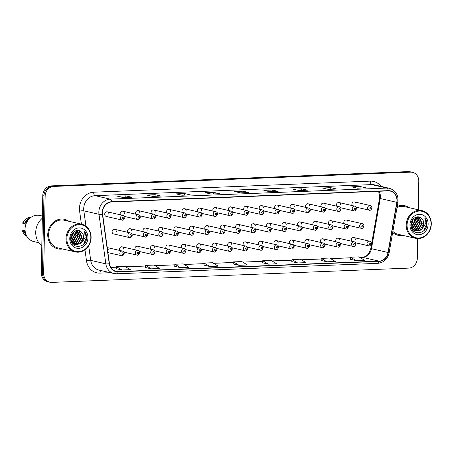 <?xml version="1.0" encoding="UTF-8"?>
<svg xmlns="http://www.w3.org/2000/svg" width="454" height="454" viewBox="0 0 454 454"><rect width="100%" height="100%" fill="white"/><g stroke="black" fill="none" stroke-linecap="round" stroke-linejoin="round"><path stroke-width="0.68" d="M123.653 249.059A2.366 2.077 102.9 0 0 122.092 246.834A2.366 2.077 102.9 0 0 119.47 249.223A2.366 2.077 102.9 0 0 119.765 250.46M139.106 248.44A2.366 2.077 102.9 0 0 137.539 246.216A2.366 2.077 102.9 0 0 134.923 248.605A2.366 2.077 102.9 0 0 135.213 249.842M154.553 247.822A2.366 2.077 102.9 0 0 152.987 245.597A2.366 2.077 102.9 0 0 150.37 247.986A2.366 2.077 102.9 0 0 150.66 249.223M170 247.203A2.366 2.077 102.9 0 0 168.434 244.978A2.366 2.077 102.9 0 0 165.818 247.368A2.366 2.077 102.9 0 0 166.107 248.605M185.448 246.584A2.366 2.077 102.9 0 0 183.887 244.36A2.366 2.077 102.9 0 0 181.265 246.749A2.366 2.077 102.9 0 0 181.56 247.986M200.895 245.966A2.366 2.077 102.9 0 0 199.334 243.741A2.366 2.077 102.9 0 0 196.713 246.13A2.366 2.077 102.9 0 0 197.008 247.368M216.342 245.347A2.366 2.077 102.9 0 0 214.782 243.123A2.366 2.077 102.9 0 0 212.16 245.518A2.366 2.077 102.9 0 0 212.455 246.749M231.79 244.729A2.366 2.077 102.9 0 0 230.229 242.504A2.366 2.077 102.9 0 0 227.607 244.899A2.366 2.077 102.9 0 0 227.902 246.13M247.237 244.11A2.366 2.077 102.9 0 0 245.676 241.886A2.366 2.077 102.9 0 0 243.055 244.28A2.366 2.077 102.9 0 0 243.35 245.512M262.684 243.492A2.366 2.077 102.9 0 0 261.124 241.267A2.366 2.077 102.9 0 0 258.502 243.662A2.366 2.077 102.9 0 0 258.797 244.893M278.137 242.873A2.366 2.077 102.9 0 0 276.571 240.648A2.366 2.077 102.9 0 0 273.955 243.043A2.366 2.077 102.9 0 0 274.244 244.275M293.585 242.254A2.366 2.077 102.9 0 0 292.018 240.03A2.366 2.077 102.9 0 0 289.402 242.425A2.366 2.077 102.9 0 0 289.692 243.656M309.032 241.636A2.366 2.077 102.9 0 0 307.466 239.411A2.366 2.077 102.9 0 0 304.85 241.806A2.366 2.077 102.9 0 0 305.139 243.038M324.479 241.017A2.366 2.077 102.9 0 0 322.913 238.798A2.366 2.077 102.9 0 0 320.297 241.188A2.366 2.077 102.9 0 0 320.592 242.419M339.927 240.399A2.366 2.077 102.9 0 0 338.366 238.18A2.366 2.077 102.9 0 0 335.744 240.569A2.366 2.077 102.9 0 0 336.039 241.8M355.374 239.78A2.366 2.077 102.9 0 0 353.814 237.561A2.366 2.077 102.9 0 0 351.192 239.95A2.366 2.077 102.9 0 0 351.487 241.182M131.722 230.933A2.366 2.077 102.9 0 0 130.156 228.714A2.366 2.077 102.9 0 0 127.54 231.103A2.366 2.077 102.9 0 0 127.829 232.334M147.17 230.314A2.366 2.077 102.9 0 0 145.609 228.095A2.366 2.077 102.9 0 0 142.987 230.484A2.366 2.077 102.9 0 0 143.282 231.716M162.617 229.701A2.366 2.077 102.9 0 0 161.056 227.477A2.366 2.077 102.9 0 0 158.435 229.866A2.366 2.077 102.9 0 0 158.73 231.097M178.064 229.083A2.366 2.077 102.9 0 0 176.504 226.858A2.366 2.077 102.9 0 0 173.882 229.247A2.366 2.077 102.9 0 0 174.177 230.479M193.512 228.464A2.366 2.077 102.9 0 0 191.951 226.24A2.366 2.077 102.9 0 0 189.329 228.629A2.366 2.077 102.9 0 0 189.624 229.86M208.959 227.846A2.366 2.077 102.9 0 0 207.399 225.621A2.366 2.077 102.9 0 0 204.777 228.01A2.366 2.077 102.9 0 0 205.072 229.242M224.407 227.227A2.366 2.077 102.9 0 0 222.846 225.002A2.366 2.077 102.9 0 0 220.224 227.392A2.366 2.077 102.9 0 0 220.519 228.629M239.86 226.608A2.366 2.077 102.9 0 0 238.293 224.384A2.366 2.077 102.9 0 0 235.677 226.773A2.366 2.077 102.9 0 0 235.966 228.01M255.307 225.99A2.366 2.077 102.9 0 0 253.741 223.765A2.366 2.077 102.9 0 0 251.124 226.154A2.366 2.077 102.9 0 0 251.414 227.392M270.754 225.371A2.366 2.077 102.9 0 0 269.188 223.147A2.366 2.077 102.9 0 0 266.572 225.536A2.366 2.077 102.9 0 0 266.861 226.773M286.202 224.753A2.366 2.077 102.9 0 0 284.635 222.528A2.366 2.077 102.9 0 0 282.019 224.917A2.366 2.077 102.9 0 0 282.314 226.154M301.649 224.134A2.366 2.077 102.9 0 0 300.088 221.91A2.366 2.077 102.9 0 0 297.466 224.299A2.366 2.077 102.9 0 0 297.762 225.536M317.096 223.516A2.366 2.077 102.9 0 0 315.536 221.291A2.366 2.077 102.9 0 0 312.914 223.686A2.366 2.077 102.9 0 0 313.209 224.917M332.544 222.897A2.366 2.077 102.9 0 0 330.983 220.672A2.366 2.077 102.9 0 0 328.361 223.067A2.366 2.077 102.9 0 0 328.656 224.299M347.991 222.278A2.366 2.077 102.9 0 0 346.43 220.054A2.366 2.077 102.9 0 0 343.809 222.449A2.366 2.077 102.9 0 0 344.104 223.68M116.275 231.551A2.366 2.077 102.9 0 0 114.709 229.332A2.366 2.077 102.9 0 0 112.093 231.722A2.366 2.077 102.9 0 0 113.653 233.946L129.464 237.567A2.366 2.077 -77.1 0 1 127.897 235.342A2.366 2.077 -77.1 0 1 130.519 232.953C131.444 233.067 132.029 233.838 132.267 235.263C131.365 237.351 130.429 238.117 129.464 237.567M124.339 213.431A2.366 2.077 102.9 0 0 122.779 211.206A2.366 2.077 102.9 0 0 120.157 213.601A2.366 2.077 102.9 0 0 120.452 214.833M139.787 212.812A2.366 2.077 102.9 0 0 138.226 210.588A2.366 2.077 102.9 0 0 135.604 212.983A2.366 2.077 102.9 0 0 135.899 214.214M155.234 212.194A2.366 2.077 102.9 0 0 153.673 209.969A2.366 2.077 102.9 0 0 151.051 212.364A2.366 2.077 102.9 0 0 151.347 213.596M170.681 211.575A2.366 2.077 102.9 0 0 169.121 209.351A2.366 2.077 102.9 0 0 166.499 211.746A2.366 2.077 102.9 0 0 166.794 212.977M186.129 210.957A2.366 2.077 102.9 0 0 184.568 208.732A2.366 2.077 102.9 0 0 181.946 211.127A2.366 2.077 102.9 0 0 182.241 212.358M201.582 210.338A2.366 2.077 102.9 0 0 200.015 208.119A2.366 2.077 102.9 0 0 197.399 210.508A2.366 2.077 102.9 0 0 197.689 211.74M217.029 209.72A2.366 2.077 102.9 0 0 215.463 207.501A2.366 2.077 102.9 0 0 212.847 209.89A2.366 2.077 102.9 0 0 213.136 211.121M232.476 209.101A2.366 2.077 102.9 0 0 230.91 206.882A2.366 2.077 102.9 0 0 228.294 209.271A2.366 2.077 102.9 0 0 228.583 210.503M247.924 208.482A2.366 2.077 102.9 0 0 246.357 206.264A2.366 2.077 102.9 0 0 243.741 208.653A2.366 2.077 102.9 0 0 244.036 209.884M263.371 207.87A2.366 2.077 102.9 0 0 261.81 205.645A2.366 2.077 102.9 0 0 259.189 208.034A2.366 2.077 102.9 0 0 259.484 209.266M278.818 207.251A2.366 2.077 102.9 0 0 277.258 205.026A2.366 2.077 102.9 0 0 274.636 207.416A2.366 2.077 102.9 0 0 274.931 208.647M294.266 206.632A2.366 2.077 102.9 0 0 292.705 204.408A2.366 2.077 102.9 0 0 290.083 206.797A2.366 2.077 102.9 0 0 290.378 208.028M309.713 206.014A2.366 2.077 102.9 0 0 308.152 203.789A2.366 2.077 102.9 0 0 305.531 206.178A2.366 2.077 102.9 0 0 305.826 207.41M325.16 205.395A2.366 2.077 102.9 0 0 323.6 203.171A2.366 2.077 102.9 0 0 320.978 205.56A2.366 2.077 102.9 0 0 321.273 206.797M340.614 204.777A2.366 2.077 102.9 0 0 339.047 202.552A2.366 2.077 102.9 0 0 336.425 204.941A2.366 2.077 102.9 0 0 336.72 206.178M356.061 204.158A2.366 2.077 102.9 0 0 354.495 201.934A2.366 2.077 102.9 0 0 351.878 204.323A2.366 2.077 102.9 0 0 352.168 205.56M104.709 214.22A2.366 2.077 102.9 0 0 106.27 216.439L122.081 220.065A2.366 2.077 -77.1 0 1 120.52 217.841A2.366 2.077 -77.1 0 1 123.136 215.446L107.331 211.825A2.366 2.077 102.9 0 0 104.709 214.22M108.205 249.677A2.366 2.077 102.9 0 0 107.252 247.714M108.892 214.05A2.366 2.077 102.9 0 0 107.331 211.825M47.744 234.616A15.152 13.291 102.9 0 0 57.743 248.849A15.152 13.291 102.9 0 0 62.465 248.957A15.152 13.291 102.9 0 1 57.743 248.849A15.152 13.291 102.9 0 1 47.744 234.616A15.152 13.291 102.9 0 1 64.513 219.31A15.152 13.291 102.9 0 0 47.744 234.616M392.676 232.505A15.152 13.291 102.9 0 0 397.937 235.229A15.152 13.291 102.9 0 0 402.653 235.342A15.152 13.291 102.9 0 1 397.937 235.229A15.152 13.291 102.9 0 1 392.676 232.505M102.496 212.358A10.101 8.859 -77.1 0 1 111.61 201.968L388.227 190.896A10.101 8.859 -77.1 0 1 390.287 191.089A10.101 8.859 -77.1 0 1 396.785 202.325L388.011 252.498A10.101 8.859 -77.1 0 1 379.067 261.146L118.085 271.588A10.101 8.859 -77.1 0 1 116.025 271.401A10.101 8.859 -77.1 0 1 109.459 263.649L102.598 214.101A10.101 8.859 -77.1 0 1 102.496 212.358M102.275 212.37A10.351 9.08 102.9 0 0 102.377 214.152L109.238 263.7A10.351 9.08 102.9 0 0 118.085 271.838L379.062 261.396A10.351 9.08 102.9 0 0 388.232 252.532L397.006 202.359A10.351 9.08 102.9 0 0 388.232 190.646L111.616 201.718A10.351 9.08 102.9 0 0 102.275 212.37M49.906 282.218L47.545 281.673A9.466 8.308 102.9 0 1 41.291 272.78L42.772 195.634A9.466 8.308 102.9 0 1 51.319 185.89L408.242 171.606A9.466 8.308 102.9 0 1 410.178 171.782L411.358 172.055A9.466 8.308 102.9 0 0 409.423 171.873L52.505 186.163A9.466 8.308 102.9 0 0 43.959 195.907L42.477 273.053A9.466 8.308 102.9 0 0 48.726 281.945A9.466 8.308 102.9 0 1 42.477 273.053L43.959 195.907A9.466 8.308 102.9 0 1 52.505 186.163L409.423 171.873A9.466 8.308 102.9 0 1 411.358 172.055L412.538 172.327A9.466 8.308 102.9 0 0 410.603 172.145L53.685 186.429A9.466 8.308 102.9 0 0 45.139 196.173L43.658 273.319A9.466 8.308 102.9 0 0 49.906 282.218A9.466 8.308 102.9 0 0 51.841 282.394L408.765 268.11A9.466 8.308 102.9 0 0 417.311 258.366L417.686 238.571M365.81 187.843L357.519 188.172L365.754 187.843A2.525 1.18 87.7 0 1 365.81 187.843A2.525 1.18 87.7 0 1 365.958 187.854L360.05 186.503L351.685 186.838L357.593 188.189L365.958 187.854M360.022 188.069L360.05 186.503M336.533 189.012L328.242 189.346L336.476 189.017A2.525 1.18 87.7 0 1 336.533 189.012A2.525 1.18 87.7 0 1 336.681 189.029L330.773 187.672L322.408 188.007L328.316 189.363L336.681 189.029M330.745 189.244L330.773 187.672M298.976 190.515L307.199 190.186A2.525 1.18 87.7 0 1 307.256 190.186A2.525 1.18 87.7 0 1 307.403 190.198L301.496 188.841L293.131 189.176L299.038 190.532L307.403 190.198M301.462 190.413L301.496 188.841M269.699 191.69L277.922 191.361A2.525 1.18 87.7 0 1 277.979 191.355A2.525 1.18 87.7 0 1 278.126 191.372L272.213 190.016L263.848 190.351L269.761 191.707L278.126 191.372M272.184 191.588L272.213 190.016M131.581 197.218L123.289 197.547L131.524 197.218A2.525 1.18 87.7 0 1 131.581 197.218A2.525 1.18 87.7 0 1 131.734 197.229L125.82 195.873L117.455 196.207L123.369 197.564L131.734 197.229M125.792 197.445L125.82 195.873M160.864 196.043L152.572 196.378L160.807 196.049A2.525 1.18 87.7 0 1 160.864 196.043A2.525 1.18 87.7 0 1 161.011 196.06L155.103 194.704L146.733 195.038L152.646 196.395L161.011 196.06M155.069 196.276L155.103 194.704M190.141 194.874L181.85 195.203L190.084 194.874A2.525 1.18 87.7 0 1 190.141 194.874A2.525 1.18 87.7 0 1 190.288 194.885L184.381 193.529L176.016 193.864L181.923 195.22L190.288 194.885M184.347 195.101L184.381 193.529M219.418 193.699L211.127 194.034L219.361 193.705A2.525 1.18 87.7 0 1 219.418 193.699A2.525 1.18 87.7 0 1 219.566 193.716L213.658 192.36L205.293 192.695L211.201 194.051L219.566 193.716M213.63 193.932L213.658 192.36M240.416 192.859L248.639 192.53A2.525 1.18 87.7 0 1 248.696 192.53A2.525 1.18 87.7 0 1 248.849 192.541L242.935 191.185L234.57 191.52L240.484 192.876L248.849 192.541M242.907 192.757L242.935 191.185M68.809 221.268A15.152 13.291 102.9 0 0 64.513 219.31A15.152 13.291 102.9 0 1 68.809 221.268M408.997 207.648A15.152 13.291 102.9 0 0 404.701 205.696A15.152 13.291 102.9 0 0 397.239 206.4A15.152 13.291 102.9 0 1 404.701 205.696L404.701 205.696A15.152 13.291 102.9 0 1 408.997 207.648M418.242 209.771L418.792 181.22A9.466 8.308 102.9 0 0 412.538 172.327M291.797 261.618L297.648 262.974L306.013 262.639L300.378 259.217L292.013 259.552L291.797 261.635M321.074 260.448L326.925 261.805L335.29 261.47L329.655 258.042L321.29 258.377L321.074 260.465M350.357 259.274L356.203 260.63L364.568 260.295L358.938 256.873L350.573 257.208L350.352 259.291M203.959 265.136L209.81 266.492L218.175 266.158L212.546 262.73L204.175 263.065L203.959 265.153M174.682 266.305L180.533 267.661L188.898 267.327L183.263 263.905L174.898 264.239L174.682 266.322M145.405 267.48L151.256 268.836L159.621 268.501L153.985 265.074L145.621 265.408L145.405 267.497M116.128 268.649L121.973 270.005L130.343 269.67L124.708 266.248L116.343 266.583L116.128 268.666M262.52 262.792L268.371 264.149L276.736 263.814L271.1 260.386L262.735 260.721L262.52 262.809M239.088 265.318L247.453 264.983L241.823 261.561L233.458 261.896L233.18 263.967L239.088 265.318L233.458 261.896M209.81 266.492L204.175 263.065M180.533 267.661L174.898 264.239M151.256 268.836L145.621 265.408M121.973 270.005L116.343 266.583M268.371 264.149L262.735 260.721M297.648 262.974L292.013 259.552M326.925 261.805L321.29 258.377M356.203 260.63L350.573 257.208M90.845 237.658A13.575 11.906 102.9 0 0 79.115 224.656A13.575 11.906 102.9 0 0 66.869 238.622A13.575 11.906 102.9 0 0 78.599 251.624A13.575 11.906 102.9 0 0 90.845 237.658M91.112 237.573A14.205 12.457 102.9 0 0 81.731 224.231A14.205 12.457 102.9 0 0 66.017 238.577A14.205 12.457 102.9 0 0 75.392 251.919A14.205 12.457 102.9 0 0 91.112 237.573M81.731 224.231L64.298 220.235A14.205 12.457 102.9 0 0 48.578 234.582A14.205 12.457 102.9 0 0 57.959 247.924L75.392 251.919M42.341 218.243A17.042 14.948 102.9 0 0 35.73 232.312A17.042 14.948 102.9 0 0 41.808 245.869M42.381 216.025L39.895 215.451A13.416 11.764 102.9 0 0 25.049 229.003A13.416 11.764 102.9 0 0 33.902 241.602L38.8 242.725M72.515 233.118L72.634 235.019L70.762 239.706M72.141 233.64L72.169 234.911L70.705 239.071M73.815 231.812L74.513 235.45L71.272 241.414M73.514 232.068L74.042 235.342L71.096 241.08M74.955 231.092L76.391 235.876L72.805 242.073L72.01 242.51M74.683 231.234L75.92 235.774L71.817 242.266M75.994 230.689L78.264 236.307L74.683 242.504L72.81 243.333M75.744 230.763L77.799 236.199L74.212 242.396L72.606 243.145M76.896 230.501L77.418 230.797L80.142 236.738L76.561 242.93L73.65 243.946M76.686 230.53L79.671 236.63L76.09 242.822L73.44 243.809M77.225 230.473L79.297 231.228L82.021 237.17L78.434 243.361L74.535 244.388M77.469 230.507L78.826 231.12L81.55 237.062L77.969 243.253L74.314 244.297M70.977 240.813L73.696 243.974L75.455 244.683L80.313 243.792L82.151 242.13L83.684 237.55C83.689 235.41 82.997 233.657 81.612 232.278C82.917 233.674 83.525 235.41 83.428 237.493L79.842 243.684L75.222 244.621M81.612 232.278C77.98 227.908 70.608 232 70.693 238.185C69.984 249.206 85.948 248.906 86.595 238.237L86.618 237.703C86.64 235.382 85.988 233.367 84.671 231.665L85.125 237.624L82.151 242.13M69.768 238.503A10.289 9.029 102.9 0 0 78.661 248.366A10.289 9.029 102.9 0 0 87.951 237.777A10.289 9.029 102.9 0 0 79.053 227.914A10.289 9.029 102.9 0 0 69.768 238.503M25.271 231.846L24.788 231.739A9.466 8.308 102.9 0 0 25.623 233.362M25.078 230.292L22.717 230.388L22.7 231.421A10.101 8.859 102.9 0 0 26.922 236.358M24.788 231.739L24.175 231.761A10.101 8.859 102.9 0 0 26.287 235.144M24.175 231.761L22.7 231.421M28.852 219.271A9.466 8.308 102.9 0 0 24.936 223.896L25.952 224.128M31.326 217.137A10.101 8.859 102.9 0 0 24.925 220.213L23.358 221.944A6.311 5.539 102.9 0 0 22.87 222.551L22.853 223.584L24.936 223.896M24.925 220.213A10.101 8.859 102.9 0 0 22.853 223.584M30.225 217.954A10.101 8.859 102.9 0 0 24.329 223.924M84.671 231.665L86.396 237.658L83.632 244.229M431.039 224.043A13.575 11.906 102.9 0 0 419.309 211.042A13.575 11.906 102.9 0 0 407.056 225.002A13.575 11.906 102.9 0 0 418.787 238.01A13.575 11.906 102.9 0 0 431.039 224.043M431.3 223.953A14.205 12.457 102.9 0 0 421.925 210.611A14.205 12.457 102.9 0 0 406.205 224.957A14.205 12.457 102.9 0 0 415.58 238.299A14.205 12.457 102.9 0 0 431.3 223.953M421.925 210.611L404.491 206.621A14.205 12.457 102.9 0 0 397.051 207.478M412.703 219.503L412.828 221.404L410.955 226.092M412.328 220.025L412.357 221.297L410.893 225.456M414.008 218.198L414.701 221.83L411.46 227.794M413.702 218.453L414.235 221.722L411.29 227.46M415.143 217.472L416.579 222.261L412.998 228.458L412.198 228.895M414.871 217.619L416.108 222.154L412.005 228.651M416.182 217.069L418.457 222.693L414.871 228.884L412.998 229.713M415.932 217.148L417.986 222.585L414.406 228.776L412.794 229.531M417.084 216.887L417.612 217.182L420.33 223.124L416.749 229.315L413.844 230.331M416.874 216.916L419.865 223.016L416.278 229.208L413.628 230.195M417.413 216.853L419.485 217.608L422.209 223.55L418.628 229.747L414.723 230.774M417.657 216.893L419.019 217.5L421.738 223.442L418.157 229.639L414.502 230.677M411.165 227.193L413.883 230.354L415.648 231.063L420.5 230.178L422.339 228.515L423.871 223.936C423.877 221.796 423.19 220.042 421.8 218.663C423.111 220.059 423.713 221.796 423.616 223.873L420.035 230.07L415.41 231.007M421.8 218.663C418.168 214.294 410.796 218.38 410.887 224.571C410.178 235.592 426.136 235.286 426.783 224.622L426.805 224.089C426.828 221.768 426.181 219.753 424.859 218.045L425.313 224.009L422.339 228.515M409.956 224.889A10.289 9.029 102.9 0 0 418.849 234.752A10.289 9.029 102.9 0 0 428.139 224.162A10.289 9.029 102.9 0 0 419.246 214.299A10.289 9.029 102.9 0 0 409.956 224.889M392.863 231.427A14.205 12.457 102.9 0 0 398.147 234.309L415.58 238.299M424.859 218.045L426.59 224.038L423.82 230.615M396.785 202.325L380.242 198.534A10.101 8.859 102.9 0 0 380.407 196.786A10.101 8.859 102.9 0 0 379.011 191.265M379.067 261.146L362.519 257.356A10.101 8.859 102.9 0 0 371.463 248.707L380.242 198.534L379.567 198.336L379.748 196.474L378.591 191.282M81.414 224.157L79.615 211.15A15.782 13.841 -77.1 0 1 93.694 192.195L370.311 181.123A3.155 1.476 -92.3 0 0 371.73 184.596L95.113 195.668A12.627 11.072 102.9 0 0 83.718 208.658A12.627 11.072 102.9 0 0 83.848 210.832L85.976 226.223M370.311 181.123A15.782 13.841 -77.1 0 1 380.923 186.35M374.306 184.835A12.627 11.072 102.9 0 0 371.73 184.596L386.853 188.064A12.627 11.072 -77.1 0 1 389.436 188.302L374.306 184.835M109.238 263.7A3.155 0.602 -7.9 0 1 105.839 263.848L90.709 260.38A12.627 11.072 102.9 0 0 98.915 270.068L114.045 273.535L116.809 273.79A3.155 1.476 -92.3 0 1 116.621 273.773A12.627 11.072 -77.1 0 1 114.045 273.535A12.627 11.072 -77.1 0 1 105.839 263.848L98.978 214.299A12.627 11.072 -77.1 0 1 98.847 212.126A12.627 11.072 -77.1 0 1 110.243 199.136A3.155 1.476 87.7 0 1 111.616 201.718M102.377 214.152A3.155 0.602 -7.9 0 1 98.978 214.299L83.848 210.832A3.155 0.602 172.1 0 0 79.615 211.15M379.062 261.396A3.155 1.476 87.7 0 1 377.785 263.348L116.809 273.79A3.155 1.476 -92.3 0 0 118.085 271.838M388.232 252.532L389.157 252.634L397.931 202.456C398.629 195.163 395.797 190.442 389.436 188.302M397.006 202.359L397.931 202.456M388.232 190.646A3.155 1.476 -92.3 0 0 386.853 188.064L110.243 199.136L95.113 195.668A3.155 1.476 -92.3 0 1 93.694 192.195M110.35 272.689L99.954 273.104A15.782 13.841 -77.1 0 1 86.476 260.698L84.96 249.791M410.603 172.145L408.242 171.606M53.685 186.429L51.319 185.89M45.139 196.173L42.772 195.634M43.658 273.319L41.291 272.78M88.683 245.762L90.709 260.38A3.155 0.602 172.1 0 0 86.476 260.698M100.805 270.505A3.155 1.476 -92.3 0 0 99.954 273.104M388.011 252.498L370.793 248.514L379.567 198.336M118.085 271.588L114.085 270.675M110.759 267.429L116.275 267.207M125.667 266.833L145.558 266.038M154.95 265.664L174.835 264.864M184.228 264.489L204.113 263.695M213.505 263.32L233.39 262.52M242.782 262.145L262.667 261.351M272.065 260.976L291.95 260.176M301.343 259.802L321.228 259.007M330.62 258.632L350.505 257.832M359.897 257.458L362.519 257.356A5.681 2.656 -92.3 0 0 362.184 257.322C364.834 256.862 368.449 256.516 370.793 248.514M122.648 217.954A0.789 0.692 102.9 0 0 124.044 217.897A0.789 0.692 102.9 0 0 122.648 217.954M131.427 235.399A0.789 0.692 102.9 0 0 130.031 235.456A0.789 0.692 102.9 0 0 131.427 235.399M119.833 253.463A2.366 2.077 -77.1 0 1 122.455 251.073C123.38 251.187 123.959 251.959 124.197 253.383C123.295 255.471 122.364 256.238 121.394 255.687A2.366 2.077 -77.1 0 1 119.833 253.463M123.357 253.519A0.789 0.692 102.9 0 0 121.967 253.576A0.789 0.692 102.9 0 0 123.357 253.519M124.538 216.467L137.528 219.447A2.366 2.077 -77.1 0 1 135.967 217.222A2.366 2.077 -77.1 0 1 138.583 214.827L122.779 211.206M138.095 217.335A0.789 0.692 102.9 0 0 139.492 217.279A0.789 0.692 102.9 0 0 138.095 217.335M139.991 215.849L152.975 218.828A2.366 2.077 -77.1 0 1 151.415 216.603A2.366 2.077 -77.1 0 1 154.031 214.209L138.226 210.588M153.548 216.717A0.789 0.692 102.9 0 0 154.939 216.66A0.789 0.692 102.9 0 0 153.548 216.717M155.438 215.23L168.423 218.209A2.366 2.077 -77.1 0 1 166.862 215.985A2.366 2.077 -77.1 0 1 169.478 213.596L153.673 209.969M168.996 216.098A0.789 0.692 102.9 0 0 170.386 216.042A0.789 0.692 102.9 0 0 168.996 216.098M170.886 214.611L183.87 217.591A2.366 2.077 -77.1 0 1 182.309 215.366A2.366 2.077 -77.1 0 1 184.931 212.977L169.121 209.351M184.443 215.48A0.789 0.692 102.9 0 0 185.834 215.423A0.789 0.692 102.9 0 0 184.443 215.48M143.345 234.724A2.366 2.077 -77.1 0 1 145.967 232.334C146.892 232.448 147.476 233.22 147.715 234.644C146.812 236.733 145.876 237.499 144.911 236.948A2.366 2.077 -77.1 0 1 143.345 234.724M146.875 234.78A0.789 0.692 102.9 0 0 145.479 234.837A0.789 0.692 102.9 0 0 146.875 234.78M158.798 234.105A2.366 2.077 -77.1 0 1 161.414 231.716C162.339 231.829 162.924 232.601 163.162 234.026C162.26 236.114 161.323 236.88 160.358 236.33A2.366 2.077 -77.1 0 1 158.798 234.105M162.322 234.162A0.789 0.692 102.9 0 0 160.926 234.219A0.789 0.692 102.9 0 0 162.322 234.162M174.245 233.487A2.366 2.077 -77.1 0 1 176.861 231.097C177.786 231.211 178.371 231.983 178.609 233.407C177.707 235.495 176.771 236.262 175.806 235.711A2.366 2.077 -77.1 0 1 174.245 233.487M177.769 233.543A0.789 0.692 102.9 0 0 176.373 233.6A0.789 0.692 102.9 0 0 177.769 233.543M186.333 213.999L199.317 216.972A2.366 2.077 -77.1 0 1 197.757 214.748A2.366 2.077 -77.1 0 1 200.379 212.358L184.568 208.732M199.891 214.861A0.789 0.692 102.9 0 0 201.287 214.804A0.789 0.692 102.9 0 0 199.891 214.861M201.78 213.38L214.77 216.354A2.366 2.077 -77.1 0 1 213.204 214.129A2.366 2.077 -77.1 0 1 215.826 211.74L200.015 208.119M215.338 214.243A0.789 0.692 102.9 0 0 216.734 214.186A0.789 0.692 102.9 0 0 215.338 214.243M217.228 212.761L230.218 215.735A2.366 2.077 -77.1 0 1 228.651 213.511A2.366 2.077 -77.1 0 1 231.273 211.121L215.463 207.501M230.785 213.624A0.789 0.692 102.9 0 0 232.181 213.567A0.789 0.692 102.9 0 0 230.785 213.624M189.693 232.868A2.366 2.077 -77.1 0 1 192.309 230.479C193.239 230.592 193.818 231.364 194.057 232.788C193.154 234.877 192.224 235.643 191.253 235.093A2.366 2.077 -77.1 0 1 189.693 232.868M193.217 232.925A0.789 0.692 102.9 0 0 191.826 232.981A0.789 0.692 102.9 0 0 193.217 232.925M205.14 232.249A2.366 2.077 -77.1 0 1 207.756 229.86C208.687 229.974 209.266 230.746 209.504 232.17C208.602 234.258 207.671 235.024 206.701 234.474A2.366 2.077 -77.1 0 1 205.14 232.249M208.664 232.306A0.789 0.692 102.9 0 0 207.274 232.363A0.789 0.692 102.9 0 0 208.664 232.306M220.587 231.631A2.366 2.077 -77.1 0 1 223.209 229.242C224.134 229.355 224.713 230.127 224.951 231.551C224.049 233.64 223.118 234.406 222.148 233.855A2.366 2.077 -77.1 0 1 220.587 231.631M224.111 231.688A0.789 0.692 102.9 0 0 222.721 231.744A0.789 0.692 102.9 0 0 224.111 231.688M232.675 212.143L245.665 215.117A2.366 2.077 -77.1 0 1 244.099 212.892A2.366 2.077 -77.1 0 1 246.721 210.503L230.91 206.882M246.233 213.005A0.789 0.692 102.9 0 0 247.629 212.949A0.789 0.692 102.9 0 0 246.233 213.005M248.122 211.524L261.112 214.498A2.366 2.077 -77.1 0 1 259.546 212.273A2.366 2.077 -77.1 0 1 262.168 209.884L246.357 206.264M261.68 212.387A0.789 0.692 102.9 0 0 263.076 212.33A0.789 0.692 102.9 0 0 261.68 212.387M263.57 210.906L276.56 213.879A2.366 2.077 -77.1 0 1 274.999 211.655A2.366 2.077 -77.1 0 1 277.615 209.266L261.81 205.645M277.127 211.768A0.789 0.692 102.9 0 0 278.523 211.712A0.789 0.692 102.9 0 0 277.127 211.768M279.023 210.287L292.007 213.261A2.366 2.077 -77.1 0 1 290.447 211.036A2.366 2.077 -77.1 0 1 293.063 208.647L277.258 205.026M292.58 211.15A0.789 0.692 102.9 0 0 293.971 211.093A0.789 0.692 102.9 0 0 292.58 211.15M294.47 209.669L307.454 212.642A2.366 2.077 -77.1 0 1 305.894 210.418A2.366 2.077 -77.1 0 1 308.51 208.028L292.705 204.408M308.028 210.531A0.789 0.692 102.9 0 0 309.418 210.474A0.789 0.692 102.9 0 0 308.028 210.531M236.035 231.012A2.366 2.077 -77.1 0 1 238.656 228.623C239.581 228.737 240.16 229.508 240.399 230.933C239.502 233.021 238.566 233.787 237.595 233.237A2.366 2.077 -77.1 0 1 236.035 231.012M239.564 231.075A0.789 0.692 102.9 0 0 238.168 231.126A0.789 0.692 102.9 0 0 239.564 231.075M251.482 230.394A2.366 2.077 -77.1 0 1 254.104 228.004C255.029 228.118 255.613 228.89 255.852 230.314C254.949 232.403 254.013 233.169 253.048 232.618A2.366 2.077 -77.1 0 1 251.482 230.394M255.012 230.456A0.789 0.692 102.9 0 0 253.616 230.507A0.789 0.692 102.9 0 0 255.012 230.456M266.929 229.775A2.366 2.077 -77.1 0 1 269.551 227.386C270.476 227.499 271.061 228.271 271.299 229.696C270.397 231.784 269.46 232.55 268.496 232A2.366 2.077 -77.1 0 1 266.929 229.775M270.459 229.838A0.789 0.692 102.9 0 0 269.063 229.889A0.789 0.692 102.9 0 0 270.459 229.838M282.377 229.162A2.366 2.077 -77.1 0 1 284.998 226.767C285.924 226.887 286.508 227.653 286.746 229.077C285.844 231.165 284.908 231.932 283.943 231.381A2.366 2.077 -77.1 0 1 282.377 229.162M285.906 229.219A0.789 0.692 102.9 0 0 284.51 229.276A0.789 0.692 102.9 0 0 285.906 229.219M297.824 228.544A2.366 2.077 -77.1 0 1 300.446 226.149C301.371 226.268 301.955 227.034 302.194 228.458C301.291 230.547 300.355 231.313 299.39 230.763A2.366 2.077 -77.1 0 1 297.824 228.544M301.354 228.6A0.789 0.692 102.9 0 0 299.958 228.657A0.789 0.692 102.9 0 0 301.354 228.6M309.917 209.05L322.902 212.024A2.366 2.077 -77.1 0 1 321.341 209.799A2.366 2.077 -77.1 0 1 323.963 207.41L308.152 203.789M323.475 209.913A0.789 0.692 102.9 0 0 324.865 209.856A0.789 0.692 102.9 0 0 323.475 209.913M325.365 208.431L338.349 211.405A2.366 2.077 -77.1 0 1 336.789 209.181A2.366 2.077 -77.1 0 1 339.41 206.791L323.6 203.171M338.922 209.294A0.789 0.692 102.9 0 0 340.318 209.243A0.789 0.692 102.9 0 0 338.922 209.294M340.812 207.813L353.797 210.787A2.366 2.077 -77.1 0 1 352.236 208.562A2.366 2.077 -77.1 0 1 354.858 206.173L339.047 202.552M354.37 208.675A0.789 0.692 102.9 0 0 355.766 208.624A0.789 0.692 102.9 0 0 354.37 208.675M356.259 207.194L369.25 210.168A2.366 2.077 -77.1 0 1 367.683 207.943A2.366 2.077 -77.1 0 1 370.305 205.554L354.495 201.934M369.817 208.057A0.789 0.692 102.9 0 0 371.213 208.006A0.789 0.692 102.9 0 0 369.817 208.057M313.277 227.925A2.366 2.077 -77.1 0 1 315.893 225.53C316.818 225.649 317.403 226.415 317.641 227.84C316.739 229.928 315.802 230.7 314.838 230.144A2.366 2.077 -77.1 0 1 313.277 227.925M316.801 227.982A0.789 0.692 102.9 0 0 315.405 228.039A0.789 0.692 102.9 0 0 316.801 227.982M328.724 227.306A2.366 2.077 -77.1 0 1 331.341 224.912C332.271 225.031 332.85 225.797 333.088 227.221C332.186 229.31 331.25 230.082 330.285 229.531A2.366 2.077 -77.1 0 1 328.724 227.306M332.249 227.363A0.789 0.692 102.9 0 0 330.858 227.42A0.789 0.692 102.9 0 0 332.249 227.363M344.172 226.688A2.366 2.077 -77.1 0 1 346.788 224.293C347.719 224.412 348.297 225.178 348.536 226.603C347.633 228.691 346.703 229.463 345.732 228.912A2.366 2.077 -77.1 0 1 344.172 226.688M347.696 226.745A0.789 0.692 102.9 0 0 346.306 226.801A0.789 0.692 102.9 0 0 347.696 226.745M359.619 226.069A2.366 2.077 -77.1 0 1 362.241 223.674C363.166 223.794 363.745 224.56 363.983 225.984C363.081 228.073 362.15 228.844 361.18 228.294A2.366 2.077 -77.1 0 1 359.619 226.069M363.143 226.126A0.789 0.692 102.9 0 0 361.753 226.183A0.789 0.692 102.9 0 0 363.143 226.126M135.281 252.844A2.366 2.077 -77.1 0 1 137.903 250.455C138.828 250.568 139.406 251.34 139.645 252.764C138.748 254.853 137.812 255.619 136.841 255.069A2.366 2.077 -77.1 0 1 135.281 252.844M138.81 252.906A0.789 0.692 102.9 0 0 137.414 252.957A0.789 0.692 102.9 0 0 138.81 252.906M150.728 252.225A2.366 2.077 -77.1 0 1 153.35 249.836C154.275 249.95 154.859 250.722 155.098 252.146C154.195 254.234 153.259 255 152.294 254.45A2.366 2.077 -77.1 0 1 150.728 252.225M154.258 252.288A0.789 0.692 102.9 0 0 152.862 252.339A0.789 0.692 102.9 0 0 154.258 252.288M166.175 251.607A2.366 2.077 -77.1 0 1 168.797 249.218C169.722 249.331 170.307 250.103 170.545 251.527C169.643 253.616 168.706 254.382 167.742 253.831A2.366 2.077 -77.1 0 1 166.175 251.607M169.705 251.669A0.789 0.692 102.9 0 0 168.309 251.72A0.789 0.692 102.9 0 0 169.705 251.669M181.623 250.994A2.366 2.077 -77.1 0 1 184.245 248.599C185.17 248.713 185.754 249.484 185.992 250.909C185.09 252.997 184.154 253.763 183.189 253.213A2.366 2.077 -77.1 0 1 181.623 250.994M185.153 251.051A0.789 0.692 102.9 0 0 183.757 251.107A0.789 0.692 102.9 0 0 185.153 251.051M197.076 250.375A2.366 2.077 -77.1 0 1 199.692 247.98C200.617 248.1 201.201 248.866 201.44 250.29C200.537 252.379 199.601 253.145 198.636 252.594A2.366 2.077 -77.1 0 1 197.076 250.375M200.6 250.432A0.789 0.692 102.9 0 0 199.204 250.489A0.789 0.692 102.9 0 0 200.6 250.432M212.523 249.757A2.366 2.077 -77.1 0 1 215.139 247.362C216.064 247.481 216.649 248.247 216.887 249.672C215.985 251.76 215.048 252.526 214.084 251.976A2.366 2.077 -77.1 0 1 212.523 249.757M216.047 249.814A0.789 0.692 102.9 0 0 214.651 249.87A0.789 0.692 102.9 0 0 216.047 249.814M227.97 249.138A2.366 2.077 -77.1 0 1 230.587 246.743C231.517 246.863 232.096 247.629 232.334 249.053C231.432 251.141 230.501 251.913 229.531 251.363A2.366 2.077 -77.1 0 1 227.97 249.138M231.495 249.195A0.789 0.692 102.9 0 0 230.104 249.252A0.789 0.692 102.9 0 0 231.495 249.195M243.418 248.52A2.366 2.077 -77.1 0 1 246.034 246.125C246.965 246.244 247.543 247.01 247.782 248.434C246.88 250.523 245.949 251.295 244.978 250.744A2.366 2.077 -77.1 0 1 243.418 248.52M246.942 248.576A0.789 0.692 102.9 0 0 245.552 248.633A0.789 0.692 102.9 0 0 246.942 248.576M258.865 247.901A2.366 2.077 -77.1 0 1 261.487 245.506C262.412 245.625 262.991 246.391 263.229 247.816C262.327 249.904 261.396 250.676 260.426 250.126A2.366 2.077 -77.1 0 1 258.865 247.901M262.389 247.958A0.789 0.692 102.9 0 0 260.999 248.015A0.789 0.692 102.9 0 0 262.389 247.958M274.312 247.282A2.366 2.077 -77.1 0 1 276.934 244.888C277.859 245.007 278.438 245.773 278.677 247.197C277.78 249.286 276.844 250.058 275.873 249.507A2.366 2.077 -77.1 0 1 274.312 247.282M277.842 247.339A0.789 0.692 102.9 0 0 276.446 247.396A0.789 0.692 102.9 0 0 277.842 247.339M289.76 246.664A2.366 2.077 -77.1 0 1 292.382 244.275C293.307 244.388 293.891 245.16 294.13 246.584C293.227 248.667 292.291 249.439 291.326 248.888A2.366 2.077 -77.1 0 1 289.76 246.664M293.29 246.721A0.789 0.692 102.9 0 0 291.894 246.777A0.789 0.692 102.9 0 0 293.29 246.721M305.207 246.045A2.366 2.077 -77.1 0 1 307.829 243.656C308.754 243.77 309.339 244.541 309.577 245.966C308.675 248.049 307.738 248.82 306.773 248.27A2.366 2.077 -77.1 0 1 305.207 246.045M308.737 246.102A0.789 0.692 102.9 0 0 307.341 246.159A0.789 0.692 102.9 0 0 308.737 246.102M320.655 245.427A2.366 2.077 -77.1 0 1 323.276 243.038C324.201 243.151 324.786 243.923 325.024 245.347C324.122 247.43 323.186 248.202 322.221 247.651A2.366 2.077 -77.1 0 1 320.655 245.427M324.184 245.483A0.789 0.692 102.9 0 0 322.788 245.54A0.789 0.692 102.9 0 0 324.184 245.483M336.102 244.808A2.366 2.077 -77.1 0 1 338.724 242.419C339.649 242.532 340.233 243.304 340.472 244.729C339.569 246.811 338.633 247.583 337.668 247.033A2.366 2.077 -77.1 0 1 336.102 244.808M339.632 244.865A0.789 0.692 102.9 0 0 338.236 244.922A0.789 0.692 102.9 0 0 339.632 244.865M351.555 244.19A2.366 2.077 -77.1 0 1 354.171 241.8C355.096 241.914 355.681 242.686 355.919 244.11C355.017 246.199 354.08 246.965 353.116 246.414A2.366 2.077 -77.1 0 1 351.555 244.19M355.079 244.246A0.789 0.692 102.9 0 0 353.683 244.303A0.789 0.692 102.9 0 0 355.079 244.246M367.002 243.571A2.366 2.077 -77.1 0 1 369.618 241.182C370.549 241.295 371.128 242.067 371.366 243.492C370.464 245.58 369.528 246.346 368.563 245.796A2.366 2.077 -77.1 0 1 367.002 243.571M370.526 243.628A0.789 0.692 102.9 0 0 369.136 243.684A0.789 0.692 102.9 0 0 370.526 243.628M377.785 263.348C383.834 262.628 387.62 259.058 389.157 252.634M110.731 267.383L116.281 267.162M125.599 266.793L145.558 265.993M154.876 265.618L174.841 264.818M184.159 264.449L204.118 263.649M213.437 263.275L233.396 262.474M242.714 262.106L262.673 261.305M271.991 260.931L291.95 260.131M301.274 259.762L321.233 258.962M330.552 258.587L350.511 257.787M359.829 257.418L362.184 257.322M248.696 192.53L240.404 192.859M277.979 191.355L269.687 191.69M307.256 190.186L298.965 190.515M122.081 220.065C123.045 220.616 123.982 219.844 124.884 217.755C124.657 216.348 124.078 215.576 123.136 215.446M114.709 229.332L130.519 232.953M107.235 247.589L122.455 251.073M107.933 252.606L121.394 255.687M137.528 219.447C138.493 219.997 139.429 219.225 140.331 217.137C140.104 215.729 139.526 214.958 138.583 214.827M152.975 218.828C153.946 219.378 154.876 218.607 155.779 216.518C155.552 215.111 154.973 214.339 154.031 214.209M168.423 218.209C169.393 218.76 170.324 217.988 171.226 215.905C171.005 214.492 170.42 213.721 169.478 213.596M183.87 217.591C184.84 218.141 185.771 217.37 186.673 215.287C186.452 213.874 185.868 213.102 184.931 212.977M130.156 228.714L145.967 232.334M131.921 233.975L144.911 236.948M145.609 228.095L161.414 231.716M147.368 233.356L160.358 236.33M161.056 227.477L176.861 231.097M162.816 232.737L175.806 235.711M199.317 216.972C200.288 217.523 201.224 216.751 202.121 214.668C201.899 213.255 201.315 212.489 200.379 212.358M214.77 216.354C215.735 216.904 216.672 216.132 217.574 214.05C217.347 212.637 216.762 211.87 215.826 211.74M230.218 215.735C231.182 216.286 232.119 215.519 233.021 213.431C232.794 212.018 232.21 211.252 231.273 211.121M176.504 226.858L192.309 230.479M178.269 232.119L191.253 235.093M191.951 226.24L207.756 229.86M193.716 231.5L206.701 234.474M207.399 225.621L223.209 229.242M209.163 230.882L222.148 233.855M245.665 215.117C246.63 215.667 247.566 214.901 248.469 212.812C248.242 211.399 247.663 210.633 246.721 210.503M261.112 214.498C262.077 215.048 263.014 214.282 263.916 212.194C263.689 210.781 263.11 210.015 262.168 209.884M276.56 213.879C277.525 214.43 278.461 213.664 279.363 211.575C279.136 210.162 278.557 209.396 277.615 209.266M292.007 213.261C292.972 213.811 293.908 213.045 294.811 210.957C294.584 209.549 294.005 208.778 293.063 208.647M307.454 212.642C308.425 213.193 309.356 212.427 310.258 210.338C310.037 208.931 309.452 208.159 308.51 208.028M222.846 225.002L238.656 228.623M224.611 230.263L237.595 233.237M238.293 224.384L254.104 228.004M240.058 229.645L253.048 232.618M253.741 223.765L269.551 227.386M255.506 229.026L268.496 232M269.188 223.147L284.998 226.767M270.953 228.407L283.943 231.381M284.635 222.528L300.446 226.149M286.4 227.789L299.39 230.763M322.902 212.024C323.872 212.574 324.803 211.808 325.705 209.72C325.484 208.312 324.899 207.54 323.963 207.41M338.349 211.405C339.32 211.956 340.25 211.189 341.153 209.101C340.931 207.694 340.347 206.922 339.41 206.791M353.797 210.787C354.767 211.337 355.703 210.571 356.6 208.482C356.379 207.075 355.794 206.303 354.858 206.173M369.25 210.168C370.214 210.718 371.151 209.952 372.053 207.864C371.826 206.457 371.241 205.685 370.305 205.554M300.088 221.91L315.893 225.53M301.848 227.17L314.838 230.144M315.536 221.291L331.341 224.912M317.301 226.552L330.285 229.531M330.983 220.672L346.788 224.293M332.748 225.933L345.732 228.912M346.43 220.054L362.241 223.674M348.195 225.315L361.18 228.294M122.092 246.834L137.903 250.455M123.857 252.095L136.841 255.069M137.539 246.216L153.35 249.836M139.304 251.476L152.294 254.45M152.987 245.597L168.797 249.218M154.752 250.858L167.742 253.831M168.434 244.978L184.245 248.599M170.199 250.239L183.189 253.213M183.887 244.36L199.692 247.98M185.646 249.621L198.636 252.594M199.334 243.741L215.139 247.362M201.094 249.002L214.084 251.976M214.782 243.123L230.587 246.743M216.547 248.383L229.531 251.363M230.229 242.504L246.034 246.125M231.994 247.765L244.978 250.744M245.676 241.886L261.487 245.506M247.441 247.146L260.426 250.126M261.124 241.267L276.934 244.888M262.889 246.528L275.873 249.507M276.571 240.648L292.382 244.275M278.336 245.909L291.326 248.888M292.018 240.03L307.829 243.656M293.783 245.291L306.773 248.27M307.466 239.411L323.276 243.038M309.231 244.678L322.221 247.651M322.913 238.798L338.724 242.419M324.678 244.059L337.668 247.033M338.366 238.18L354.171 241.8M340.125 243.44L353.116 246.414M353.814 237.561L369.618 241.182M355.578 242.822L368.563 245.796"/></g></svg>
